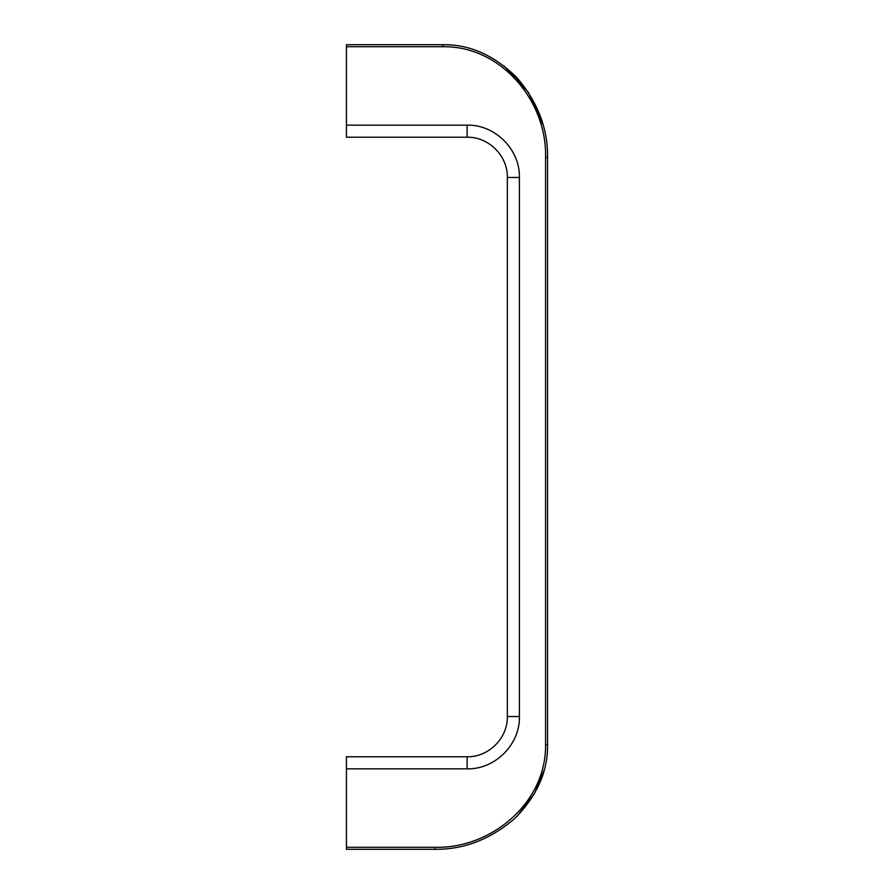 <?xml version="1.0" encoding="UTF-8"?>
<svg xmlns="http://www.w3.org/2000/svg" width="894" height="894" viewBox="0 0 894 894"><rect width="100%" height="100%" fill="white"/><g stroke="black" fill="none" stroke-linecap="round" stroke-linejoin="round"><path stroke-width="1.34" d="M346.425 125.16L467.115 125.16C495.064 124.445 520.129 149.51 519.414 177.459L519.414 716.541L507.345 716.541L507.345 177.459C507.893 155.958 488.616 136.681 467.115 137.229L346.425 137.229L346.425 44.7L442.977 44.7C469.674 44.309 494.326 55.316 516.944 77.689C537.719 102.05 547.933 128.591 547.575 157.344L547.575 744.702C547.966 771.399 536.959 796.051 514.586 818.669C490.225 839.444 463.684 849.658 434.931 849.3L346.425 849.3L346.425 756.771L467.115 756.771C488.616 757.319 507.893 738.042 507.345 716.541C507.893 738.042 488.616 757.319 467.115 756.771L467.115 768.84L346.425 768.84M346.425 847.288L434.931 847.288C490.918 848.887 546.413 802.913 545.563 744.702L545.563 157.344C547.162 101.357 501.188 45.862 442.977 46.711L346.425 46.711M544.167 770.226L534.5 793.615L517.324 816.032M504.015 65.865L528.466 92.428L543.217 125.16M519.414 177.459L507.345 177.459C507.893 155.958 488.616 136.681 467.115 137.229L467.115 125.16M519.414 716.541C520.129 744.49 495.064 769.555 467.115 768.84M434.931 847.288L434.931 849.3M545.563 744.702L547.575 744.702M545.563 157.344L547.575 157.344M442.977 46.711L442.977 44.7"/></g></svg>
